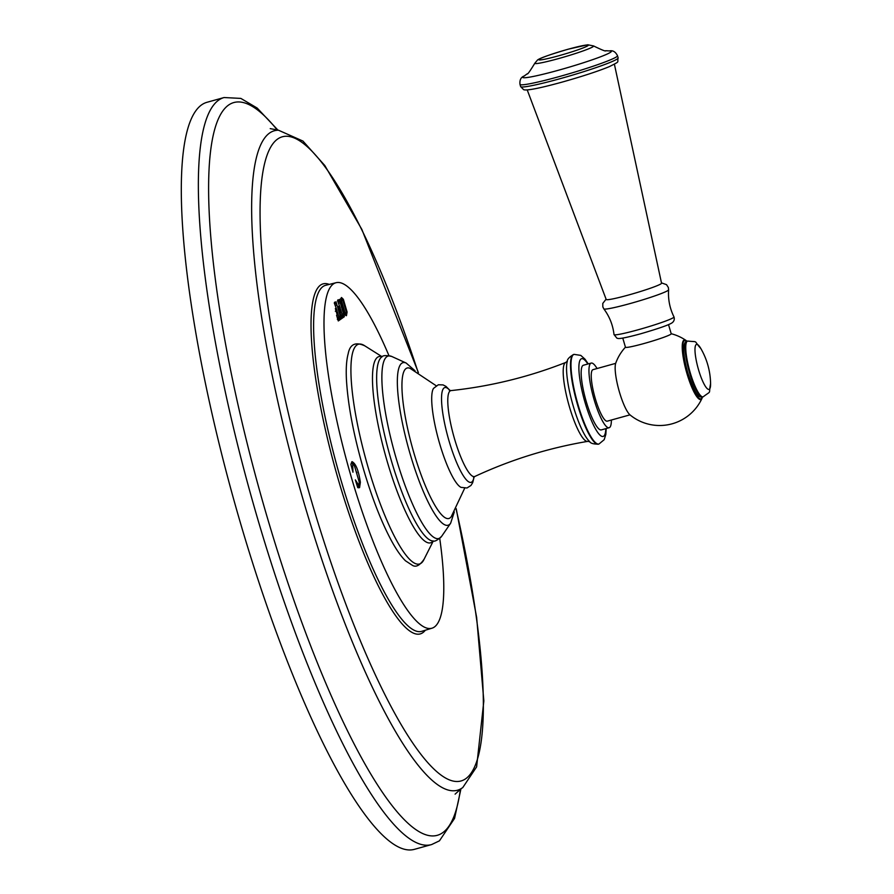 <?xml version="1.0" encoding="UTF-8"?>
<svg xmlns="http://www.w3.org/2000/svg" width="894" height="894" viewBox="0 0 894 894"><rect width="100%" height="100%" fill="white"/><g stroke="black" fill="none" stroke-linecap="round" stroke-linejoin="round"><path stroke-width="1.34" d="M414.559 849.3A387.661 80.594 -105.5 0 1 236.988 511.033A387.661 80.594 -105.5 0 1 201.631 104.855A387.661 80.594 -105.5 0 1 207.039 102.274L224.081 97.535A387.661 80.594 74.5 0 0 218.672 100.117A387.661 80.594 -105.5 0 0 254.041 506.295A387.661 80.594 -105.5 0 0 431.612 844.562L414.559 849.3M439.736 538.479A179.281 37.269 -105.5 0 1 434.35 627.029A179.281 37.269 -105.5 0 1 432.048 628.169A179.281 37.269 -105.5 0 1 349.878 472.267A179.281 37.269 -105.5 0 1 333.384 283.946A179.281 37.269 -105.5 0 1 336.077 282.705A179.281 37.269 -105.5 0 1 388.924 355.566M342.212 307.737L340.804 301.099L341.508 297.501L343.363 299.322L347.096 312.028L346.436 315.716L344.57 313.85L342.212 307.737M340.133 308.519L338.636 306.296L340.58 312.922L340.703 309.57L342.525 316.074L342.156 316.632L341.139 315.593L339.832 312.956L341.553 318.655L344.358 316.688L339.295 299.479L337.541 300.697L340.357 308.363L338.614 308.955M337.988 301.814L338.144 300.954L339.608 300.552L339.295 299.479M342.156 316.632L340.614 317.079M336.859 310.81L335.362 308.586L337.306 315.202L337.44 311.861L339.251 318.365L338.882 318.923L337.865 317.884L336.569 315.247L338.29 320.946L341.095 318.979L336.021 301.77L334.278 302.988L337.083 310.654L335.339 311.246M338.882 318.923L337.351 319.359M359.086 485.833L355.354 479.877L357.734 487.61L359.578 487.61L360.371 482.279C358.539 470.322 355.745 463.438 352.001 461.639L350.85 464.31L352.962 472.222L352.649 463.338L354.471 465.83L359.187 481.888L359.086 485.833L357.332 486.258M357.734 487.61L358.852 487.811M341.385 298.864L340.882 298.25M345.587 315.358L345.721 314.599M342.938 300.496L341.743 298.764L341.664 301.401L344.961 312.632L346.19 314.464L346.246 311.715L342.938 300.496M340.223 309.704L339.888 308.598M344.045 315.627L342.067 315.638M344.358 316.688L342.894 317.102L342.581 316.029M341.363 318.018L342.894 317.102M340.703 309.57L339.709 309.849M338.144 300.954L337.831 299.881M341.095 318.979L339.631 319.382L338.792 317.929M340.77 317.906L339.318 318.32M338.1 320.298L339.631 319.382M337.44 311.861L336.435 312.14M336.334 302.842L334.881 303.245L334.557 302.172M336.189 303.692L334.769 304.083L334.881 303.245M336.949 311.995L336.625 310.888M356.907 472.926L356.661 472.11M352.884 463.349L351.644 462.064M358.472 487.655L358.975 485.878M358.907 485.889L357.533 486.28M351.163 463.751L352.649 463.338M464.656 488.269L451.269 516.62A78.091 16.237 -105.5 0 1 413.933 453.068A78.091 16.237 74.5 0 1 410.078 368.35L436.171 385.739M474.133 476.915L472.702 482.648L470.97 485.442L466.992 487.99L461.025 487.364A52.21 10.851 -105.5 0 1 439.736 443.938A52.21 10.851 -105.5 0 1 433.523 388.376L438.317 384.778L443.044 384.901L445.972 386.398L450.14 390.577M583.38 365.244A33.547 6.973 74.5 0 0 586.319 401.797A33.547 6.973 -105.5 0 0 601.338 429.891L609.138 427.723A33.547 6.973 -105.5 0 1 594.108 399.629A33.547 6.973 74.5 0 1 591.18 363.087L583.38 365.244M597.069 368.529A33.547 6.973 74.5 0 0 591.18 363.087M611.373 420.024A33.547 6.973 -105.5 0 1 609.138 427.723M629.979 414.85L607.305 421.152A26.719 5.554 -105.5 0 1 595.069 397.83A26.719 5.554 -105.5 0 1 592.633 369.837A26.719 5.554 -105.5 0 1 593.001 369.658L615.675 363.355M710.585 383.66A72.358 72.358 0 0 0 700.818 348.504A23.345 4.85 -105.5 0 0 695.074 347.61A23.345 4.85 -105.5 0 0 698.572 369.837A23.345 4.85 -105.5 0 0 706.629 388.018A23.345 4.85 -105.5 0 0 710.585 383.66C708.238 395.371 712.339 389.784 703.153 396.835L702.483 397.014A28.943 6.023 -105.5 0 1 689.52 372.776A28.943 6.023 -105.5 0 1 686.983 341.24L686 340.435A30.899 6.426 74.5 0 0 683.843 340.178A30.899 6.426 74.5 0 0 686.972 373.636A30.899 6.426 74.5 0 0 701.242 399.305A30.899 6.426 74.5 0 0 702.058 398.221A46.622 46.622 0 0 1 630.114 414.972A28.016 5.822 -105.5 0 1 618.905 390.197A28.016 5.822 -105.5 0 1 615.731 363.188A46.622 46.622 0 0 1 625.454 347.174M622.772 338.088L625.465 347.23A23.847 1.71 -16.4 0 0 644.038 343.508A23.847 1.71 163.6 0 0 671.215 333.775L668.522 324.623M527.214 89.903L606.21 299.501A28.843 2.067 -16.4 0 0 628.672 294.975A28.843 2.067 -16.4 0 0 661.538 283.208L614.401 64.245M277.386 130.189A380.207 79.052 74.5 0 0 228.529 105.09A380.207 79.052 -105.5 0 0 267.094 516.833A380.207 79.052 -105.5 0 0 442.675 832.705A380.207 79.052 74.5 0 0 460.432 789.1M455.102 794.151L461.338 788.519A342.19 71.151 -105.5 0 1 303.535 501.076A342.19 71.151 -105.5 0 1 269.575 133.038A342.19 71.151 74.5 0 1 278.459 130.211L302.954 141.073L324.824 165.535L361.835 229.378L418.414 372.619M418.168 372.474A334.211 69.486 74.5 0 0 277.565 139.084A334.211 69.486 -105.5 0 0 311.47 501.009A334.211 69.486 -105.5 0 0 465.808 778.663A334.211 69.486 74.5 0 0 456.074 508.909M329.26 284.404A181.627 37.76 74.5 0 0 320.544 285.085A181.627 37.76 74.5 0 0 338.96 481.765A181.627 37.76 74.5 0 0 422.84 632.661A181.627 37.76 74.5 0 0 425.332 630.225M336.077 282.705L325.729 285.287A179.56 37.336 74.5 0 0 323.013 286.527A179.56 37.336 74.5 0 0 339.541 475.15A179.56 37.336 74.5 0 0 421.845 631.298L432.048 628.169M343.363 299.322L342.525 299.557M347.096 312.028L346.347 312.241M341.664 301.401L340.86 301.624M344.961 312.632L344.078 312.878M343.128 307.1L342.111 307.38M343.017 313.828L342.033 314.096M339.809 302.932L338.826 303.2M343.519 315.236L342.447 315.537M343.654 317.091L342.201 317.493M341.989 316.677L341.05 316.945M340.491 309.726L339.731 309.939M340.011 308.553L339.374 308.732M339.452 301.401L338.044 301.792M340.391 319.382L338.927 319.784M338.725 318.968L337.776 319.225M337.217 312.006L336.457 312.218M336.736 310.844L336.099 311.023M336.535 305.212L335.563 305.48M339.742 316.118L338.77 316.387M340.256 317.526L339.172 317.817M360.371 482.279L359.31 482.581M357.544 484.202L356.762 484.414M352.236 466.344L351.454 466.556M368.44 468.445A114.041 23.713 74.5 0 0 424.136 559.141C419.889 565.388 416.012 567.478 412.514 565.399L405.474 560.784C400.937 556.347 396.143 549.452 391.103 540.099C381.235 521.571 372.083 498.103 363.634 469.674C353.655 435.199 347.922 405.183 346.436 379.604C345.889 368.63 346.47 360.025 348.168 353.8C349.945 344.179 355.521 341.553 364.908 345.911A114.041 23.713 74.5 0 0 368.44 468.445M433.188 540.959A96.63 20.093 -105.5 0 1 387.325 461.874A96.63 20.093 -105.5 0 1 382.04 356.818M432.864 540.948A95.68 19.892 -105.5 0 1 391.36 460.678A95.68 19.892 -105.5 0 1 381.76 356.997C382.788 355.354 386.13 355.175 391.784 356.482A94.686 19.69 74.5 0 0 396.422 459.203A94.686 19.69 -105.5 0 0 441.714 536.221C437.535 540.255 434.585 541.842 432.864 540.948M391.784 356.482L406.167 363.042A84.36 17.545 74.5 0 0 410.301 454.554A84.36 17.545 -105.5 0 0 450.654 523.191L441.714 536.221M473.988 477.038A49.181 10.225 -105.5 0 1 449.079 441.111A49.181 10.225 -105.5 0 1 449.95 390.544M473.563 477.541L474.904 476.435A44.577 9.264 -105.5 0 1 454.633 439.222A44.577 9.264 -105.5 0 1 451.057 390.589C490.527 386.376 528.756 377 565.734 362.461A40.968 8.515 74.5 0 0 569.489 407.038A40.968 8.515 74.5 0 0 587.66 441.379L589.772 441.647M567.254 361.589A43.728 9.096 74.5 0 0 573.277 406.189A43.728 9.096 74.5 0 0 589.403 441.334C590.319 443.256 593.348 444.184 598.499 444.15A46.522 9.666 74.5 0 1 577.658 405.183A46.522 9.666 74.5 0 1 573.59 354.505C569.154 357.119 567.042 359.489 567.254 361.589M588.241 363.903L585 359.176L580.787 355.387L574.06 354.37A46.522 9.666 74.5 0 0 578.139 405.06A46.522 9.666 74.5 0 0 598.969 444.016L604.199 439.68L605.853 434.339L606.199 428.539M587.861 364.003A40.319 8.381 74.5 0 0 578.966 365.143A40.319 8.381 74.5 0 0 585.101 402.646A40.319 8.381 74.5 0 0 605.819 428.651M673.975 316.912C674.679 319.158 674.177 321.035 672.444 322.544C669.975 324.578 659.291 328.355 640.417 333.864C617.765 339.988 618.078 338.39 616.905 338.167L614.01 334.557A31.256 2.235 -16.4 0 0 638.372 329.707A31.256 2.235 -16.4 0 0 673.975 316.912C669.762 308.352 667.974 299.322 668.611 289.824L668.377 287.566L666.544 284.661L661.482 282.884M614.01 334.557C612.915 325.081 609.529 316.532 603.841 308.888A33.771 2.425 -16.4 0 0 630.125 303.547A33.771 2.425 -16.4 0 0 668.611 289.824M618.134 57.898C616.815 63.094 621.039 60.68 609.429 66.592C597.974 71.285 582.184 76.448 562.08 82.114C527.471 91.669 524.119 89.992 523.538 89.579L520.643 86.595A50.813 3.643 -16.4 0 0 560.225 78.65A50.813 3.643 -16.4 0 0 618.134 57.898L617.497 55.73C615.508 51.751 612.815 50.153 609.395 50.924A46.175 3.308 -16.4 0 1 558.739 70.157A46.175 3.308 -16.4 0 1 524.208 76.001C520.911 77.197 519.515 80.002 520.006 84.427A50.813 3.643 -16.4 0 0 559.588 76.482A50.813 3.643 -16.4 0 0 617.497 55.73M534.847 63.195A30.631 2.19 -16.4 0 0 558.694 58.546A30.631 2.19 -16.4 0 0 593.527 45.929L587.727 44.778L568.293 49.17C550.279 54.445 540.021 58.065 537.529 60.01L534.847 63.195C529.93 71.274 527.393 74.805 527.236 73.8L524.208 76.001M568.215 49.215A25.792 1.844 -16.4 0 0 539.261 59.216A25.792 1.844 -16.4 0 0 558.918 55.719A25.792 1.844 -16.4 0 0 587.872 45.706A25.792 1.844 -16.4 0 0 568.215 49.215M686.782 341.307A30.206 6.28 74.5 0 0 684.279 340.759A30.206 6.28 74.5 0 0 687.341 373.48A30.206 6.28 74.5 0 0 701.298 398.579A30.206 6.28 74.5 0 0 702.271 397.07M703.153 396.835A28.943 6.023 -105.5 0 1 690.19 372.597A28.943 6.023 -105.5 0 1 687.654 341.05L686.983 341.24C685.318 341.374 684.245 343.285 683.776 346.995C683.396 353.488 684.782 362.193 687.911 373.1C697.432 401.015 699.924 396.355 702.483 397.014M224.081 97.535L240.855 98.407L257.17 108.051L278.023 130.211M460.969 788.754L454.554 818.412L439.435 840.841L431.612 844.562M270.223 128.624L278.459 130.211M456.208 508.664L476.636 617.352L483.844 700.963L476.614 766.873L462.757 787.603L461.338 788.519M340.279 299.166L341.743 298.764M344.726 314.867L346.19 314.464M364.908 345.911L382.14 356.762M424.136 559.141L433.311 540.959M450.654 523.191L454.286 511.971M406.167 363.042L415.062 370.775M474.904 476.435C510.899 459.684 548.48 447.995 587.66 441.379M451.057 390.589L449.336 390.332M565.734 362.461L567.411 361.142M603.841 308.888L602.824 306.865L602.779 303.424L606.087 299.188M520.643 86.595L520.006 84.427M593.527 45.929C602.031 50.053 606.076 51.651 605.651 50.712L609.395 50.924M686 340.435A46.622 46.622 0 0 0 671.193 333.719M702.058 398.221L702.472 397.025M700.818 348.504C692.772 339.686 699.164 342.357 687.654 341.05"/></g></svg>
